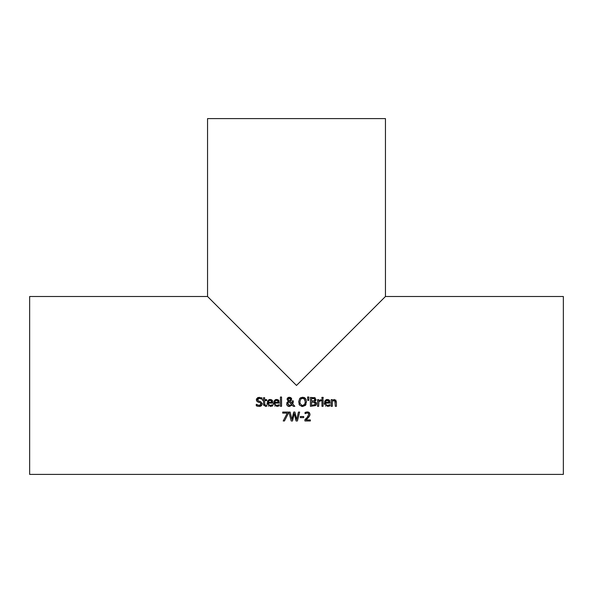 <?xml version="1.0" encoding="UTF-8"?>
<svg xmlns="http://www.w3.org/2000/svg" width="593" height="593" viewBox="0 0 593 593"><rect width="100%" height="100%" fill="white"/><g stroke="black" fill="none" stroke-linecap="round" stroke-linejoin="round"><path stroke-width="0.89" d="M309.057 416.812L307.278 418.725M307.1 418.888L306.003 419.933L310.369 419.933L310.369 420.963L304.884 420.963L304.884 419.703L307.033 417.561L308.79 414.388L308.353 413.269L307.263 412.913L305.069 413.684L305.069 412.417L308.582 412.091L309.991 414.04M309.902 415.204L306.003 419.933M307.085 417.502L307.745 416.738M308.745 414.87L308.353 413.269L307.263 412.913L305.136 413.684M305.069 412.417L307.352 411.883L309.301 412.543L309.998 414.322L309.539 416.108M304.884 419.703L307.033 417.561M268.696 406.109L268.229 405.812M267.317 404.545L267.095 403.47M269.348 405.271L270.423 405.486L272.713 404.685L272.713 405.909L270.438 406.472L267.072 403.018L270.163 399.452L272.091 400.201L272.832 403.099L268.214 403.099L268.429 404.3M267.332 401.439L268.903 399.704M269.022 399.652L270.163 399.452M271.312 399.652L271.787 399.927M272.417 400.631L272.602 401.016M272.713 405.909L270.438 406.472M271.616 405.264L272.647 404.685M268.214 403.099L269.378 405.286L271.787 405.197M271.713 401.898L271.357 400.898L270.097 400.379L268.762 400.905L268.214 402.239L271.742 402.239L271.186 400.72M270.697 400.453L269.385 400.49M268.762 400.905L268.392 401.461M259.712 401.313L260.557 401.543L262.328 403.781L261.52 405.671L260.149 406.383M257.681 399.163L257.673 400.26M261.343 398.852L260.283 398.4M256.384 400.334L256.48 398.985L257.866 397.555M258.014 397.495L261.98 397.844L261.98 399.252L259.415 398.288L257.577 399.689L258.733 401.068L260.557 401.543L262.328 403.781L261.52 405.671L259.111 406.479M257.532 401.876L256.339 399.808L259.334 397.266M260.69 404.96L261.09 403.966L260.001 402.603L256.917 401.417M257.562 406.279L256.28 405.782L256.28 404.3L259.111 405.456L261.09 403.966L260.816 403.084M259.111 405.456L260.26 405.249M256.361 404.3L257.444 405.041M260.001 402.603L258.392 402.202M259.2 406.479L256.28 405.782M275.13 406.109L274.663 405.812M273.758 404.545L273.529 403.47M275.789 405.271L276.857 405.486L279.147 404.685L279.147 405.909L276.872 406.472L273.514 403.018L276.597 399.452L278.532 400.201L279.273 403.099L274.655 403.099L274.863 404.3M273.766 401.439L275.337 399.704M275.456 399.652L276.597 399.452M277.746 399.652L278.228 399.927M278.851 400.631L279.036 401.016M279.147 405.909L276.872 406.472M278.05 405.264L279.088 404.685M274.655 403.099L275.812 405.286L278.228 405.197M278.154 401.898L277.791 400.898L276.531 400.379L275.196 400.905L274.655 402.239L278.176 402.239L277.628 400.72M277.131 400.453L275.819 400.49M275.196 400.905L274.833 401.461M266.709 406.257L265.464 406.45L263.514 404.27L263.514 400.571L262.758 400.571L262.758 399.645L263.514 399.645L263.514 397.725L264.641 397.725L264.641 399.645L266.709 399.645L266.709 400.571L264.641 400.571L264.797 405.049L266.709 405.249L266.709 406.257L265.464 406.45M263.707 405.419L263.514 404.27M264.641 403.751L264.797 405.049L266.642 405.249M281.556 406.316L280.43 406.316L280.43 397.028L281.556 397.028L281.556 406.316M291.541 398.414L291.326 400.29L289.955 401.291L292.053 403.455L292.171 400.883L293.335 400.883L293.231 402.551M292.764 404.011L294.84 406.316L293.313 406.316L292.097 405.041L289.391 406.509L287.405 405.775L286.634 404.218M292.053 403.455L292.149 402.462M290.488 397.429L291.526 398.377M286.738 403.025L288.257 401.283L287.064 399.297L288.057 397.592M288.791 397.303L289.421 397.236L291.667 399.082L291.326 400.29L289.955 401.291M288.257 401.283L287.064 399.297L287.234 398.511M288.228 402.299L287.983 402.795M288.776 405.315L289.718 405.53L291.578 404.515L288.828 401.706L288.213 402.328L287.983 404.389M288.376 398.592L288.465 400.045L289.391 400.868L290.288 400.149L290.4 398.637M290.073 400.438L290.503 399.193L288.954 398.059M289.547 397.999L288.235 399.237L288.465 400.045L289.391 400.868L290.288 400.149M290.244 398.385L289.606 398.007M288.235 399.237L288.465 400.045M287.85 403.588L289.718 405.53L291.578 404.515L288.828 401.706M293.335 401.461L292.705 404.122M287.679 397.881L289.421 397.236M289.391 406.509L288.213 406.294L286.842 404.997L287.145 402.239M293.313 406.316L292.097 405.041M304.846 397.896L306.196 399.734M306.537 401.802L305.21 405.56M300.34 397.896L302.6 397.236L305.469 398.437L306.537 401.869M306.032 404.419L305.469 405.293L302.6 406.509L301.555 406.39M302.6 406.509L299.732 405.293L298.672 401.869L299.739 398.437L302.6 397.236M303.683 397.362L304.683 397.784M299.257 404.604L299.005 404.011M305.299 402.165L304.572 399.185L302.608 398.259L300.629 399.185L299.902 401.869L300.102 403.47L301.926 405.404L303.594 405.301L304.572 404.552L305.299 401.869L304.187 398.778M303.838 398.548L301.644 398.414M299.902 401.869L300.073 403.366M301.348 405.175L302.608 405.479L304.78 404.241M305.217 402.958L305.269 402.558M316.299 402.699L316.447 403.588L315.52 405.597L310.413 406.316L310.413 397.421L315.105 397.784L315.928 400.075M315.891 400.179L315.394 400.912M314.194 397.488L315.105 397.784M316.351 404.352L315.995 405.093M314.883 402.536L311.592 402.024L311.592 405.308L314.572 404.937L315.209 403.64L313.897 402.069M312.555 405.308L314.987 404.515M314.49 400.579L314.794 399.593L314.342 398.666L311.592 398.429L311.592 401.031L314.297 400.742L314.794 399.593L313.808 398.481M312.934 401.031L313.534 401.009M314.572 404.937L315.209 403.64L314.49 402.254M316.025 399.43L314.779 401.372L316.447 403.588M308.886 397.028L308.627 400.49L307.819 400.49L307.559 397.028L308.886 397.028L308.627 400.49M307.819 400.49L307.559 397.028M321.969 399.645L323.089 399.645L323.089 406.316L321.969 406.316L321.969 399.645M318.878 401.387L318.656 406.316L317.537 406.316L317.537 399.645L318.656 399.645L318.656 400.638L321.072 399.682L321.072 400.846L319.931 400.853M321.013 400.846L318.656 401.58M318.656 400.638L321.072 399.682M326.558 405.271L327.625 405.486L329.916 404.685L329.916 405.909L327.64 406.472L324.282 403.018L327.366 399.452L329.3 400.201L330.042 403.099L325.416 403.099L325.631 404.3M328.819 405.264L329.856 404.685M329.619 400.631L329.804 401.016M328.515 399.652L328.996 399.927M324.534 401.439L326.106 399.704M326.224 399.652L327.366 399.452M325.898 406.109L325.431 405.812M324.519 404.545L324.297 403.47M327.899 400.453L325.965 400.905L325.416 402.239L328.945 402.239L328.396 400.72M326.587 400.49L328.559 400.898L328.922 401.898M325.965 400.905L325.601 401.461M325.416 403.099L326.58 405.286L328.996 405.197M329.916 405.909L327.64 406.472M323.17 398.533L321.895 398.533L321.895 397.362L323.17 397.362L323.17 398.533M335.682 399.919L336.416 401.987L336.416 406.316L335.297 406.316L334.882 400.772M335.297 402.514L335.082 401.024L334.037 400.52L332.302 401.328L332.302 406.316L331.176 406.316L331.176 399.645L332.302 399.645L332.302 400.386L334.326 399.452L336.416 401.987M334.037 400.52L335.082 401.024L333.296 400.69M332.302 400.386L334.326 399.452M288.324 413.403L284.477 420.963L283.209 420.963L287.271 413.113L282.683 413.113L282.683 412.068L288.324 412.068L288.324 413.403L284.477 420.963M291.193 420.963L288.924 412.068L290.14 412.068L291.926 419.444L293.705 412.068L294.906 412.068L296.693 419.533L298.472 412.068L299.635 412.068L297.404 420.963L296.077 420.963L294.269 413.58L292.505 420.963L291.193 420.963L288.924 412.068M296.077 420.963L294.269 413.58L292.505 420.963M299.635 412.068L297.404 420.963M303.698 417.613L300.332 417.613L300.332 416.531L303.698 416.531L303.698 417.613M563.35 296.5L563.35 474.4L29.65 474.4L29.65 296.5L207.55 296.5L207.55 118.6L385.45 118.6L385.45 296.5L563.35 296.5M385.45 296.5L296.5 385.45L207.55 296.5"/></g></svg>
